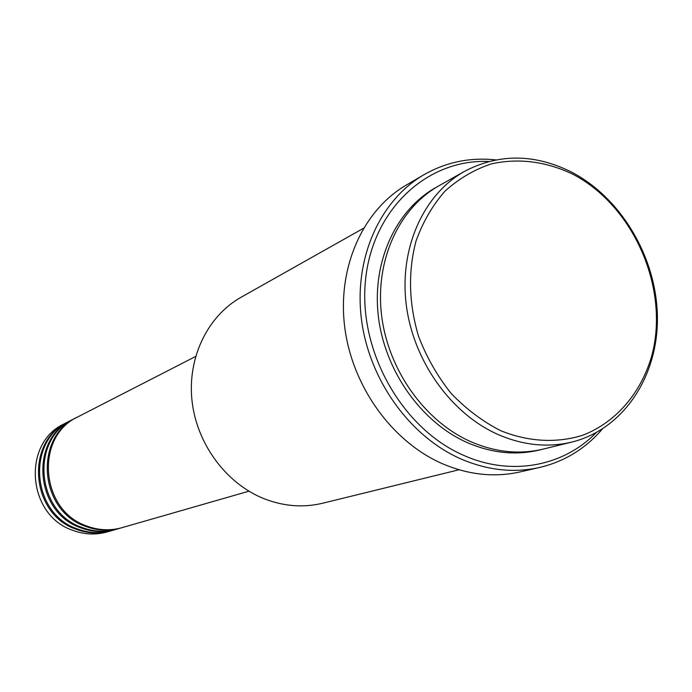<?xml version="1.0" encoding="UTF-8"?>
<svg xmlns="http://www.w3.org/2000/svg" width="692" height="692" viewBox="0 0 692 692"><rect width="100%" height="100%" fill="white"/><g stroke="black" fill="none" stroke-linecap="round" stroke-linejoin="round"><path stroke-width="1.04" d="M195.602 356.475L78.058 416.774C34.738 436.15 39.98 510.125 86.396 525.868C98.247 530.375 110.106 530.98 121.956 527.685L248.93 491.199M77.469 417.077L76.89 417.371C33.648 436.713 38.873 510.532 85.203 526.24C97.036 530.738 108.86 531.335 120.693 528.048L121.325 527.858M76.89 417.371L73.413 419.153C30.413 438.391 35.586 511.743 81.647 527.339C93.411 531.802 105.175 532.399 116.939 529.12L120.693 528.048M72.842 419.447L72.271 419.741C29.341 438.953 34.496 512.141 80.471 527.702C92.218 532.157 103.956 532.745 115.702 529.475L116.325 529.293M72.271 419.741L68.854 421.489C26.166 440.605 31.27 513.334 76.985 528.774C88.654 533.203 100.34 533.792 112.017 530.539L115.702 529.475M68.292 421.783L67.73 422.068C25.111 441.15 30.197 513.723 75.826 529.138C87.477 533.549 99.138 534.138 110.798 530.885L111.403 530.712M500.653 430.658C528.351 441.937 557.025 443.382 582.932 435.173C616.615 422.042 641.761 392.113 652.149 354.399C669.449 287.137 632.921 204.685 571.843 173.735C545.175 161.279 518.36 157.992 491.406 163.866C474.262 169.575 458.796 178.666 444.982 191.148C432.5 205.386 422.829 222.063 415.97 241.179C407.951 271.844 408.816 303.554 418.556 336.321C426.583 357.193 437.422 376.206 451.072 393.359C466.036 408.989 482.558 421.419 500.653 430.658M570.779 171.702C621.07 197.471 656.621 257.519 657.4 316.901C658.274 376.258 623.501 429.291 571.756 442.101C547.588 447.871 522.962 445.319 497.894 434.438C450.587 413.435 412.942 360.385 406.161 303.996C399.345 247.589 423.72 194.218 464.583 171.331C498.638 153.555 534.042 153.676 570.779 171.702M363.464 228.299L241.058 297.275C207.73 315.985 187.454 357.409 191.961 400.287C196.45 443.148 225.488 482.886 263.107 498.318C283.045 506.31 302.88 507.954 322.584 503.248L459.038 469.764M488.751 161.504C427.604 158.71 372.469 209.001 365.523 280.104C358.093 351.052 402.121 428.902 463.908 455.457C511.128 476.494 563.366 466.434 596.106 432.716M602.299 429.101C585.449 448.71 564.568 461.503 539.656 467.463C513.94 473.181 487.808 470.396 461.279 459.099C409.967 436.764 369.044 379.969 361.432 319.176C353.785 258.358 379.839 200.403 423.824 174.799C446.063 162.101 470.041 157.136 495.749 159.904M464.583 171.331L439.065 185.707C398.999 208.162 375.021 260.192 381.552 315.059C388.056 369.9 424.724 421.411 470.984 441.764C495.498 452.3 519.606 454.739 543.307 449.082L571.756 442.101M423.824 174.799L406.351 185.032C362.98 210.273 337.255 267.181 344.677 326.806C352.072 386.404 392.234 442.015 442.724 463.848C468.83 474.902 494.564 477.61 519.917 471.961L539.656 467.463M67.73 422.068L64.373 423.789C21.98 442.768 27.023 514.891 72.392 530.193C83.983 534.579 95.574 535.158 107.174 531.932L110.798 530.885M541.464 449.515C517.296 455.751 492.643 453.476 467.507 442.707C421.056 422.302 384.363 370.393 378.247 315.362C372.097 260.304 396.81 208.43 437.422 186.658"/></g></svg>
